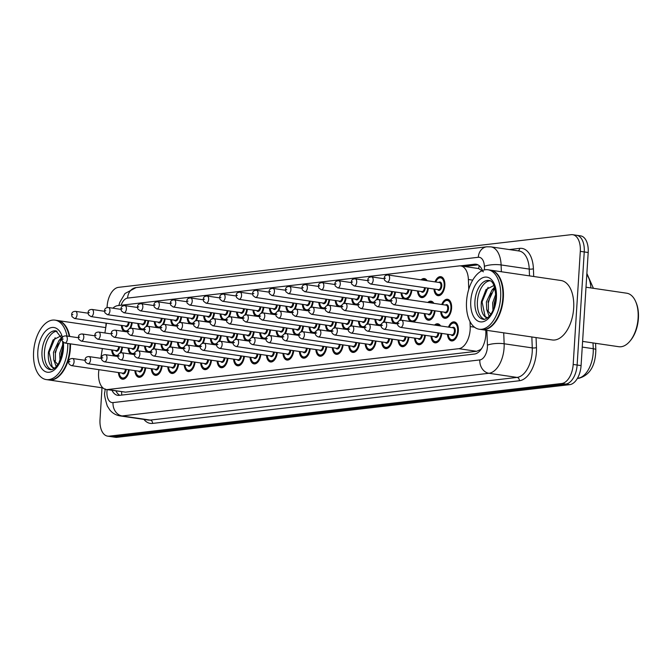 <?xml version="1.0" encoding="UTF-8"?>
<svg xmlns="http://www.w3.org/2000/svg" width="672" height="672" viewBox="0 0 672 672"><rect width="100%" height="100%" fill="white"/><g stroke="black" fill="none" stroke-linecap="round" stroke-linejoin="round"><path stroke-width="1.01" d="M421.067 279.838A9.618 5.359 98.4 0 1 424.351 278.578A9.618 5.359 98.4 0 1 427.132 280.728M435.011 281.887A9.618 5.359 98.4 0 1 440.798 276.662A9.618 5.359 98.4 0 1 444.856 285.541A9.618 5.359 98.4 0 1 438.001 295.688A9.618 5.359 98.4 0 1 433.961 289.019M427.812 302.45A9.618 5.359 98.4 0 1 431.088 301.19A9.618 5.359 98.4 0 1 433.868 303.341M441.748 304.5A9.618 5.359 98.4 0 1 447.544 299.275A9.618 5.359 98.4 0 1 451.601 308.154A9.618 5.359 98.4 0 1 444.746 318.31A9.618 5.359 98.4 0 1 440.698 311.64M434.549 325.063A9.618 5.359 98.4 0 1 437.833 323.812A9.618 5.359 98.4 0 1 440.614 325.962M448.493 327.113A9.618 5.359 98.4 0 1 454.289 321.896A9.618 5.359 98.4 0 1 458.338 330.775A9.618 5.359 98.4 0 1 451.492 340.922A9.618 5.359 98.4 0 1 447.443 334.253M98.952 369.667L98.935 369.743A18.026 10.055 -81.6 0 0 98.591 372.859A18.026 10.055 -81.6 0 0 106.193 389.508A18.026 10.055 -81.6 0 0 107.688 389.525L458.808 348.684A18.026 10.055 -81.6 0 0 470.198 326.55L470.005 321.552M481.748 348.39A18.026 10.055 98.4 0 1 480.32 349.675L480.497 349.658A6.006 3.352 -81.6 0 0 480.967 349.541M483.42 271.824L478.699 268.573L460.74 265.927A18.026 10.055 -81.6 0 0 459.236 265.91L117.743 305.634A18.026 10.055 -81.6 0 0 112.904 308.188M106.193 389.508L125.488 392.146L476.608 351.296L480.32 349.675M106.478 323.198L104.891 332.959M102.371 348.55L100.792 358.319M468.762 289.262L468.384 279.493A18.026 10.055 -81.6 0 0 460.74 265.927M148.663 320.729A9.618 5.359 98.4 0 1 147.025 326.332M144.22 329.591A9.618 5.359 98.4 0 1 143.447 329.969M140.414 329.524A9.618 5.359 98.4 0 1 137.827 323.467M165.11 318.814A9.618 5.359 98.4 0 1 163.481 324.416M160.675 327.676A9.618 5.359 98.4 0 1 159.894 328.054M156.862 327.608A9.618 5.359 98.4 0 1 154.274 321.56M181.566 316.907A9.618 5.359 98.4 0 1 179.928 322.51M177.122 325.76A9.618 5.359 98.4 0 1 176.35 326.138M173.317 325.693A9.618 5.359 98.4 0 1 170.73 319.645M198.013 314.992A9.618 5.359 98.4 0 1 196.384 320.594M193.578 323.854A9.618 5.359 98.4 0 1 192.805 324.223M189.764 323.778A9.618 5.359 98.4 0 1 187.177 317.73M214.469 313.076A9.618 5.359 98.4 0 1 212.831 318.679M210.025 321.938A9.618 5.359 98.4 0 1 209.252 322.308M206.22 321.863A9.618 5.359 98.4 0 1 203.633 315.815M230.916 311.161A9.618 5.359 98.4 0 1 229.286 316.764M226.481 320.023A9.618 5.359 98.4 0 1 225.708 320.393M222.667 319.948A9.618 5.359 98.4 0 1 220.088 313.9M247.372 309.246A9.618 5.359 98.4 0 1 245.734 314.849M242.928 318.108A9.618 5.359 98.4 0 1 242.155 318.486M239.123 318.032A9.618 5.359 98.4 0 1 236.536 311.984M263.827 307.331A9.618 5.359 98.4 0 1 262.189 312.934M259.384 316.193A9.618 5.359 98.4 0 1 258.611 316.571M255.57 316.126A9.618 5.359 98.4 0 1 252.991 310.078M280.274 305.424A9.618 5.359 98.4 0 1 278.636 311.018M275.839 314.278A9.618 5.359 98.4 0 1 275.058 314.656M272.026 314.21A9.618 5.359 98.4 0 1 269.438 308.162M296.73 303.509A9.618 5.359 98.4 0 1 295.092 309.112M292.286 312.371A9.618 5.359 98.4 0 1 291.514 312.74M288.481 312.295A9.618 5.359 98.4 0 1 285.894 306.247M313.177 301.594A9.618 5.359 98.4 0 1 311.548 307.196M308.742 310.456A9.618 5.359 98.4 0 1 307.961 310.825M304.928 310.38A9.618 5.359 98.4 0 1 302.341 304.332M329.633 299.678A9.618 5.359 98.4 0 1 327.995 305.281M325.189 308.54A9.618 5.359 98.4 0 1 324.416 308.91M321.384 308.465A9.618 5.359 98.4 0 1 318.797 302.417M346.08 297.763A9.618 5.359 98.4 0 1 344.45 303.366M341.645 306.625A9.618 5.359 98.4 0 1 340.864 307.003M337.831 306.55A9.618 5.359 98.4 0 1 335.244 300.502M362.536 295.848A9.618 5.359 98.4 0 1 360.898 301.451M358.092 304.71A9.618 5.359 98.4 0 1 357.319 305.088M354.287 304.643A9.618 5.359 98.4 0 1 351.7 298.595M378.983 293.941A9.618 5.359 98.4 0 1 377.353 299.536M374.548 302.795A9.618 5.359 98.4 0 1 373.775 303.173M370.734 302.728A9.618 5.359 98.4 0 1 368.147 296.68M395.438 292.026A9.618 5.359 98.4 0 1 393.8 297.629M390.995 300.888A9.618 5.359 98.4 0 1 390.222 301.258M387.19 300.812A9.618 5.359 98.4 0 1 384.602 294.764M411.886 290.111A9.618 5.359 98.4 0 1 406.678 299.342M403.637 298.897A9.618 5.359 98.4 0 1 401.058 292.849M428.341 288.196A9.618 5.359 98.4 0 1 421.554 297.604A9.618 5.359 98.4 0 1 417.505 290.934M132.208 322.644A9.618 5.359 98.4 0 1 130.57 328.247M127.772 331.506A9.618 5.359 98.4 0 1 126.991 331.876M123.959 331.43A9.618 5.359 98.4 0 1 121.372 325.382M188.311 339.52A9.618 5.359 98.4 0 1 186.673 345.122M183.868 348.382A9.618 5.359 98.4 0 1 183.095 348.751M180.054 348.306A9.618 5.359 98.4 0 1 177.475 342.258M171.856 341.435A9.618 5.359 98.4 0 1 170.218 347.038M167.412 350.297A9.618 5.359 98.4 0 1 166.639 350.666M163.607 350.221A9.618 5.359 98.4 0 1 161.02 344.173M155.4 343.35A9.618 5.359 98.4 0 1 153.77 348.944M150.965 352.204A9.618 5.359 98.4 0 1 150.192 352.582M147.151 352.136A9.618 5.359 98.4 0 1 144.572 346.088M138.953 345.257A9.618 5.359 98.4 0 1 137.315 350.86M134.509 354.119A9.618 5.359 98.4 0 1 133.736 354.497M130.704 354.052A9.618 5.359 98.4 0 1 128.117 348.004M204.758 337.604A9.618 5.359 98.4 0 1 203.12 343.207M200.323 346.466A9.618 5.359 98.4 0 1 199.542 346.836M196.51 346.391A9.618 5.359 98.4 0 1 193.922 340.343M221.214 335.689A9.618 5.359 98.4 0 1 219.576 341.292M216.77 344.551A9.618 5.359 98.4 0 1 215.998 344.929M212.965 344.476A9.618 5.359 98.4 0 1 210.378 338.428M237.661 333.774A9.618 5.359 98.4 0 1 236.023 339.377M233.226 342.636A9.618 5.359 98.4 0 1 232.445 343.014M229.412 342.569A9.618 5.359 98.4 0 1 226.825 336.521M254.117 331.867A9.618 5.359 98.4 0 1 252.479 337.462M249.673 340.721A9.618 5.359 98.4 0 1 248.9 341.099M245.868 340.654A9.618 5.359 98.4 0 1 243.281 334.606M270.564 329.952A9.618 5.359 98.4 0 1 268.934 335.555M266.129 338.814A9.618 5.359 98.4 0 1 265.348 339.184M262.315 338.738A9.618 5.359 98.4 0 1 259.728 332.69M287.02 328.037A9.618 5.359 98.4 0 1 285.382 333.64M282.576 336.899A9.618 5.359 98.4 0 1 281.803 337.268M278.771 336.823A9.618 5.359 98.4 0 1 276.184 330.775M303.467 326.122A9.618 5.359 98.4 0 1 301.837 331.724M299.032 334.984A9.618 5.359 98.4 0 1 298.259 335.353M295.218 334.908A9.618 5.359 98.4 0 1 292.631 328.86M319.922 324.206A9.618 5.359 98.4 0 1 318.284 329.809M315.479 333.068A9.618 5.359 98.4 0 1 314.706 333.438M311.674 332.993A9.618 5.359 98.4 0 1 309.086 326.945M336.37 322.291A9.618 5.359 98.4 0 1 334.74 327.894M331.934 331.153A9.618 5.359 98.4 0 1 331.162 331.531M328.121 331.086A9.618 5.359 98.4 0 1 325.542 325.03M352.825 320.376A9.618 5.359 98.4 0 1 351.187 325.979M348.382 329.238A9.618 5.359 98.4 0 1 347.609 329.616M344.576 329.171A9.618 5.359 98.4 0 1 341.989 323.123M369.281 318.469A9.618 5.359 98.4 0 1 367.643 324.072M364.837 327.323A9.618 5.359 98.4 0 1 364.064 327.701M361.024 327.256A9.618 5.359 98.4 0 1 358.445 321.208M385.728 316.554A9.618 5.359 98.4 0 1 384.09 322.157M381.293 325.416A9.618 5.359 98.4 0 1 380.512 325.786M377.479 325.34A9.618 5.359 98.4 0 1 374.892 319.292M402.184 314.639A9.618 5.359 98.4 0 1 400.546 320.242M397.74 323.501A9.618 5.359 98.4 0 1 396.967 323.87M393.935 323.425A9.618 5.359 98.4 0 1 391.348 317.377M418.631 312.724A9.618 5.359 98.4 0 1 413.414 321.955M410.382 321.51A9.618 5.359 98.4 0 1 407.795 315.462M435.086 310.808A9.618 5.359 98.4 0 1 428.291 320.216A9.618 5.359 98.4 0 1 424.25 313.547M122.497 347.172A9.618 5.359 98.4 0 1 120.868 352.775M118.062 356.034A9.618 5.359 98.4 0 1 117.289 356.412M114.248 355.958A9.618 5.359 98.4 0 1 111.661 349.91M195.048 362.132A9.618 5.359 98.4 0 1 188.261 371.54A9.618 5.359 98.4 0 1 184.212 364.871M178.601 364.048A9.618 5.359 98.4 0 1 171.805 373.456A9.618 5.359 98.4 0 1 167.765 366.786M162.145 365.963A9.618 5.359 98.4 0 1 155.358 375.371A9.618 5.359 98.4 0 1 151.309 368.701M145.698 367.878A9.618 5.359 98.4 0 1 138.902 377.286A9.618 5.359 98.4 0 1 134.862 370.616M211.504 360.217A9.618 5.359 98.4 0 1 204.708 369.625A9.618 5.359 98.4 0 1 200.668 362.956M227.951 358.302A9.618 5.359 98.4 0 1 221.164 367.718A9.618 5.359 98.4 0 1 217.115 361.049M244.406 356.395A9.618 5.359 98.4 0 1 237.611 365.803A9.618 5.359 98.4 0 1 233.57 359.134M260.854 354.48A9.618 5.359 98.4 0 1 254.066 363.888A9.618 5.359 98.4 0 1 250.026 357.218M277.309 352.565A9.618 5.359 98.4 0 1 270.522 361.973A9.618 5.359 98.4 0 1 266.473 355.303M293.765 350.65A9.618 5.359 98.4 0 1 286.969 360.058A9.618 5.359 98.4 0 1 282.929 353.388M310.212 348.734A9.618 5.359 98.4 0 1 303.425 358.142A9.618 5.359 98.4 0 1 299.376 351.473M326.668 346.819A9.618 5.359 98.4 0 1 319.872 356.227A9.618 5.359 98.4 0 1 315.832 349.566M343.115 344.912A9.618 5.359 98.4 0 1 336.328 354.32A9.618 5.359 98.4 0 1 332.279 347.651M359.57 342.997A9.618 5.359 98.4 0 1 352.775 352.405A9.618 5.359 98.4 0 1 348.734 345.736M376.018 341.082A9.618 5.359 98.4 0 1 369.23 350.49A9.618 5.359 98.4 0 1 365.182 343.82M392.473 339.167A9.618 5.359 98.4 0 1 385.678 348.575A9.618 5.359 98.4 0 1 381.637 341.905M408.92 337.252A9.618 5.359 98.4 0 1 402.133 346.66A9.618 5.359 98.4 0 1 398.084 339.99M425.376 335.336A9.618 5.359 98.4 0 1 418.58 344.744A9.618 5.359 98.4 0 1 414.54 338.083M441.823 333.43A9.618 5.359 98.4 0 1 435.036 342.838A9.618 5.359 98.4 0 1 430.996 336.168M129.242 369.785A9.618 5.359 98.4 0 1 122.455 379.201A9.618 5.359 98.4 0 1 118.406 372.532M107.05 307.625L107.125 306.39A18.026 10.055 98.4 0 1 118.482 287.347L571.192 234.679A18.026 10.055 98.4 0 1 572.695 234.704A18.026 10.055 98.4 0 1 580.297 251.345L573.182 364.442L577.13 365.03A18.026 10.055 98.4 0 1 565.782 384.073L113.064 436.741A18.026 10.055 98.4 0 1 111.56 436.716A18.026 10.055 98.4 0 0 113.064 436.741L565.782 384.073A18.026 10.055 98.4 0 0 577.13 365.03L584.245 251.933L577.13 365.03L581.078 365.61A18.026 10.055 98.4 0 1 569.73 384.653L117.012 437.321A18.026 10.055 98.4 0 1 115.508 437.296L107.612 436.136A18.026 10.055 98.4 0 1 100.01 419.488L102.01 387.786M575.14 235.259A18.026 10.055 98.4 0 1 576.643 235.284A18.026 10.055 98.4 0 1 584.245 251.933A18.026 10.055 98.4 0 0 576.643 235.284L580.591 235.864A18.026 10.055 98.4 0 1 588.193 252.512L581.078 365.61M112.014 390.365A18.026 10.055 -81.6 0 0 117.734 395.346A18.026 10.055 -81.6 0 0 119.238 395.371L474.449 354.043A18.026 10.055 -81.6 0 0 485.839 331.918L485.772 330.187M119.801 395.304A18.026 10.055 98.4 0 1 115.962 390.944M105.815 327.298L106.075 323.131M573.182 364.442A18.026 10.055 98.4 0 1 561.834 383.494L109.116 436.162A18.026 10.055 98.4 0 1 107.612 436.136M482.404 270.564A18.026 10.055 -81.6 0 0 476.112 264.23A18.026 10.055 -81.6 0 0 474.608 264.214L460.286 265.877M464.302 266.448L477.994 264.86M70.493 343.862A30.047 16.758 98.4 0 1 70.4 348.281A30.047 16.758 98.4 0 1 48.989 379.991A30.047 16.758 98.4 0 1 48.745 379.949M70.073 343.795A29.744 16.59 98.4 0 1 69.989 348.264A29.744 16.59 98.4 0 1 60.942 373.64A29.744 16.59 98.4 0 1 60.858 373.741M69.997 343.787A30.047 16.758 98.4 0 1 69.913 348.205A30.047 16.758 98.4 0 1 60.774 373.842A30.047 16.758 98.4 0 1 48.493 379.915L46.276 379.588A30.047 16.758 98.4 0 1 33.6 351.842A30.047 16.758 98.4 0 1 55.02 320.132A30.047 16.758 98.4 0 1 66.998 336.059M67.78 343.459A30.047 16.758 98.4 0 1 67.687 347.878A30.047 16.758 98.4 0 1 46.276 379.588M51.391 369.617A19.597 10.928 98.4 0 1 44.461 351.884A19.597 10.928 98.4 0 1 57.053 331.153M55.003 352.531L60.64 340.586L61.942 339.562M56.263 366.652L53.785 359.957L53.441 352.304L59.069 340.351L62.017 338.52M61.102 357.932L61.27 353.455L62.992 347.256M60.01 360.73L59.707 353.22L62.941 344.182M61.051 335.815L53.054 339.965L48.443 352.036C47.729 360.217 49.35 365.543 53.298 368.004L54.541 368.34M57.876 364.602L53.785 359.957M55.02 320.132L57.238 320.46A30.047 16.758 98.4 0 1 67.242 329.809A30.047 16.758 98.4 0 1 69.224 336.386M67.292 329.935A29.744 16.59 98.4 0 1 67.351 330.053A29.744 16.59 98.4 0 1 69.275 336.395M57.481 320.502A30.047 16.758 98.4 0 1 57.733 320.536A30.047 16.758 98.4 0 1 69.712 336.454M54.474 368.273L52.164 366.744L49.14 352.288L55.146 337.714M55.465 360.587L55.406 353.212L58.212 343.526M61.236 338.848L61.9 338.108M61.48 356.765L62.95 348.247M59.438 340.032L61.681 337.428M586.009 287.221L626.69 293.202A27.04 15.086 98.4 0 1 635.695 301.619L636.107 302.585A25.838 14.414 98.4 0 1 638.4 318.402A25.838 14.414 98.4 0 1 630.538 340.452L629.866 341.25A27.04 15.086 98.4 0 1 618.82 346.718L582.599 341.393M635.695 301.619A27.04 15.086 98.4 0 1 638.098 318.175A27.04 15.086 98.4 0 1 629.866 341.25M490.426 270.136A30.047 16.758 98.4 0 1 490.669 270.169A30.047 16.758 98.4 0 1 503.345 297.914A30.047 16.758 98.4 0 1 481.933 329.624A30.047 16.758 98.4 0 1 481.681 329.582M490.669 270.169L560.994 280.51A30.047 16.758 98.4 0 1 573.67 308.255A30.047 16.758 98.4 0 1 552.258 339.965L481.933 329.624M500.237 279.569A29.744 16.59 98.4 0 1 500.287 279.686A29.744 16.59 98.4 0 1 502.925 297.898A29.744 16.59 98.4 0 1 493.878 323.282A29.744 16.59 98.4 0 1 493.794 323.375M487.956 269.766L490.182 270.094A30.047 16.758 98.4 0 1 500.186 279.443A30.047 16.758 98.4 0 1 502.849 297.839A30.047 16.758 98.4 0 1 493.71 323.476A30.047 16.758 98.4 0 1 481.438 329.549L479.212 329.23A30.047 16.758 98.4 0 1 466.544 301.484A30.047 16.758 98.4 0 1 487.956 269.766A30.047 16.758 98.4 0 1 500.632 297.511A30.047 16.758 98.4 0 1 479.212 329.23M484.336 319.259A19.597 10.928 98.4 0 1 477.406 301.518A19.597 10.928 98.4 0 1 489.989 280.787M487.948 302.165L493.576 290.22L495.18 289.019M489.208 316.285L486.721 309.59L486.377 301.938L492.013 289.993L494.962 288.154M494.046 307.566L494.214 303.089L495.936 296.89M492.954 310.372L492.643 302.862L495.877 293.815M493.987 285.449L485.99 289.598L481.387 301.669C480.673 309.851 482.286 315.176 486.242 317.646L487.486 317.982M490.812 314.236L486.721 309.59M487.418 317.906L485.1 316.378L482.076 301.921L488.09 287.356M488.41 310.22L488.342 302.845L491.156 293.16M494.18 288.481L494.836 287.742M494.416 306.398L495.894 297.881M492.374 289.666L494.626 287.07M121.657 391.784A18.026 14.801 83.4 0 0 121.758 395.077M479.212 265.692A18.026 14.801 83.4 0 0 478.699 268.573M480.497 349.658A18.026 14.801 83.4 0 0 480.472 350.196M125.488 392.146L107.688 389.525M472.702 280.123L468.384 279.493M474.524 327.188L470.198 326.55M476.608 351.296L458.808 348.684M590.898 287.944A24.041 13.406 -81.6 0 0 586.799 274.621M595.577 343.3L595.829 349.894A6.006 1.579 177.8 0 0 593.25 348.701L593.023 342.922M595.829 349.894C595.526 365.56 589.957 375.001 579.13 378.218A6.006 4.931 -96.6 0 1 578.063 378.202A24.041 13.406 -81.6 0 0 593.25 348.701L582.246 347.08M577.466 378.269L578.063 378.202L577.55 378.126M569.73 384.653L561.834 383.494M117.012 437.321L109.116 436.162M588.193 252.512L580.297 251.345M107.15 389.651A12.02 6.703 -81.6 0 0 106.957 391.482A12.02 6.703 -81.6 0 0 113.022 402.595L479.833 359.923A12.02 6.703 -81.6 0 0 487.402 347.222A12.02 6.703 -81.6 0 0 487.427 345.164L486.856 330.347M503.723 332.833L504.143 343.77A24.041 13.406 98.4 0 1 504.084 347.878A24.041 13.406 98.4 0 1 488.956 373.279L122.144 415.951A24.041 13.406 98.4 0 1 120.145 415.918L148.277 420.059A24.041 13.406 -81.6 0 0 150.276 420.084L517.087 377.412A24.041 13.406 -81.6 0 0 532.216 352.019A24.041 13.406 -81.6 0 0 532.266 347.903L531.846 336.966M536.063 337.588L536.449 347.558A27.04 15.086 98.4 0 1 519.364 380.755L152.552 423.419A3.007 2.47 83.4 0 0 150.276 420.084L122.144 415.951A12.02 9.87 -96.6 0 1 113.022 402.595M536.449 347.558A3.007 0.79 -2.2 0 1 532.266 347.903L504.143 343.77A12.02 3.167 177.8 0 0 487.427 345.164M152.552 423.419A27.04 15.086 98.4 0 1 143.909 419.412M509.309 249.564L519.7 248.354A27.04 15.086 98.4 0 1 533.408 268.733L533.711 276.494M479.833 359.923A12.02 9.87 -96.6 0 0 488.956 373.279L517.087 377.412A3.007 2.47 83.4 0 1 519.364 380.755M484.529 269.884L484.386 266.339A12.02 3.167 177.8 0 1 501.102 264.944L529.234 269.077A24.041 13.406 -81.6 0 0 519.044 250.992L490.913 246.859A24.041 13.406 98.4 0 1 501.102 264.944L501.362 271.74M529.494 275.873L529.234 269.077A3.007 0.79 -2.2 0 0 533.408 268.733M484.386 266.339A12.02 6.703 -81.6 0 0 478.296 257.284L127.596 298.082A12.02 6.703 -81.6 0 0 121.128 305.239M518.078 250.849A3.007 2.47 83.4 0 0 519.7 248.354M478.296 257.284A12.02 9.87 -96.6 0 1 486.772 246.8L136.08 287.591L124.984 293.521L119.784 302.35L118.826 305.508M127.596 298.082A12.02 9.87 -96.6 0 1 136.08 287.591M477.548 264.642L474.608 264.214M126.244 369.348A4.208 2.344 98.4 0 1 126.235 369.407A4.208 2.344 98.4 0 1 124.631 373.338A4.208 2.344 98.4 0 1 122.128 373.078M71.509 365.635C69.233 364.619 68.292 363.376 68.695 361.914C68.628 359.713 69.913 358.571 72.559 358.495A3.604 2.008 98.4 0 1 74.08 361.83A3.604 2.008 98.4 0 1 71.509 365.635L122.833 373.178A3.604 2.008 -81.6 0 0 125.404 369.373A3.604 2.008 -81.6 0 0 125.412 369.222M69.905 361.662L69.224 361.738L69.905 361.662M126.546 377.042A9.013 5.032 98.4 0 1 123.035 378.672L124.387 378.874M119.129 372.632A8.417 4.696 -81.6 0 0 123.875 377.899A8.417 4.696 -81.6 0 0 128.579 369.692M118.096 355.757A9.013 5.032 98.4 0 1 116.29 356.059L114.786 355.438L113.232 353.531L112.266 350.003M112.392 350.02A8.417 4.696 -81.6 0 0 118.541 354.48M119.65 353.27A8.417 4.696 -81.6 0 0 121.834 347.08M119.498 346.735A4.208 2.344 98.4 0 1 119.498 346.794A4.208 2.344 98.4 0 1 117.886 350.717A4.208 2.344 98.4 0 1 115.391 350.465M78.397 337.73L65.814 335.882A3.604 2.008 98.4 0 1 67.334 339.209A3.604 2.008 98.4 0 1 64.764 343.014L116.088 350.566A3.604 2.008 -81.6 0 0 118.658 346.76A3.604 2.008 -81.6 0 0 118.667 346.609M62.479 339.125L63.168 339.049L62.479 339.125M127.806 331.229A9.013 5.032 98.4 0 1 126 331.531L124.488 330.91L122.942 329.003L121.976 325.475M122.094 325.492A8.417 4.696 -81.6 0 0 128.251 329.952M129.36 328.742A8.417 4.696 -81.6 0 0 131.544 322.543M129.209 322.207A4.208 2.344 98.4 0 1 129.2 322.266A4.208 2.344 98.4 0 1 127.596 326.189A4.208 2.344 98.4 0 1 125.093 325.928M88.108 313.202L75.524 311.354A3.604 2.008 98.4 0 1 77.045 314.681A3.604 2.008 98.4 0 1 74.474 318.486L125.798 326.038A3.604 2.008 -81.6 0 0 128.369 322.232A3.604 2.008 -81.6 0 0 128.377 322.081M72.19 314.597L72.87 314.521L72.19 314.597M142.691 367.433A4.208 2.344 98.4 0 1 142.691 367.492A4.208 2.344 98.4 0 1 141.086 371.423A4.208 2.344 98.4 0 1 138.583 371.162M87.965 363.72C85.68 362.704 84.739 361.46 85.142 359.999C85.075 357.798 86.369 356.664 89.006 356.58A3.604 2.008 98.4 0 1 90.527 359.915A3.604 2.008 98.4 0 1 87.965 363.72L139.289 371.263A3.604 2.008 -81.6 0 0 141.851 367.458A3.604 2.008 -81.6 0 0 141.859 367.315M86.36 359.747L85.68 359.831L86.36 359.747M143.002 375.136A9.013 5.032 98.4 0 1 139.482 376.765L140.834 376.958M135.584 370.717A8.417 4.696 -81.6 0 0 140.322 375.984A8.417 4.696 -81.6 0 0 145.026 367.777M159.146 365.518A4.208 2.344 98.4 0 1 159.138 365.576A4.208 2.344 98.4 0 1 157.534 369.508A4.208 2.344 98.4 0 1 155.03 369.247M104.412 361.805C102.136 360.788 101.195 359.545 101.598 358.092C101.531 355.883 102.816 354.749 105.462 354.673A3.604 2.008 98.4 0 1 106.982 358A3.604 2.008 98.4 0 1 104.412 361.805L155.736 369.348A3.604 2.008 -81.6 0 0 158.306 365.543A3.604 2.008 -81.6 0 0 158.315 365.4M102.808 357.832L102.127 357.916L102.808 357.832M159.457 373.22A9.013 5.032 98.4 0 1 155.938 374.85L157.29 375.043M152.032 368.81A8.417 4.696 -81.6 0 0 156.778 374.077A8.417 4.696 -81.6 0 0 161.482 365.862M175.594 363.602A4.208 2.344 98.4 0 1 175.594 363.661A4.208 2.344 98.4 0 1 173.989 367.592A4.208 2.344 98.4 0 1 171.486 367.332M120.868 359.89C118.583 358.873 117.65 357.638 118.045 356.177C117.986 353.976 119.272 352.834 121.909 352.758A3.604 2.008 98.4 0 1 123.438 356.084A3.604 2.008 98.4 0 1 120.868 359.89L172.192 367.441A3.604 2.008 -81.6 0 0 174.762 363.636A3.604 2.008 -81.6 0 0 174.762 363.485M119.263 355.925L118.583 356L119.263 355.925M175.904 371.305A9.013 5.032 98.4 0 1 172.385 372.935L173.746 373.136M168.487 366.895A8.417 4.696 -81.6 0 0 173.225 372.162A8.417 4.696 -81.6 0 0 177.929 363.947M192.049 361.696A4.208 2.344 98.4 0 1 192.041 361.754A4.208 2.344 98.4 0 1 190.436 365.677A4.208 2.344 98.4 0 1 187.942 365.417M137.315 357.974C135.038 356.958 134.098 355.723 134.501 354.262C134.434 352.061 135.719 350.918 138.365 350.843A3.604 2.008 98.4 0 1 139.885 354.169A3.604 2.008 98.4 0 1 137.315 357.974L188.639 365.526A3.604 2.008 -81.6 0 0 191.209 361.721A3.604 2.008 -81.6 0 0 191.218 361.57M135.71 354.01L135.03 354.085L135.71 354.01M192.36 369.39A9.013 5.032 98.4 0 1 188.84 371.02L190.193 371.221M184.943 364.98A8.417 4.696 -81.6 0 0 189.68 370.247A8.417 4.696 -81.6 0 0 194.384 362.032M134.551 353.85A9.013 5.032 98.4 0 1 132.745 354.144L131.233 353.522L129.679 351.616L128.722 348.088M128.839 348.104A8.417 4.696 -81.6 0 0 134.996 352.565M136.105 351.355A8.417 4.696 -81.6 0 0 138.289 345.164M135.954 344.82A4.208 2.344 98.4 0 1 135.946 344.879A4.208 2.344 98.4 0 1 134.341 348.81A4.208 2.344 98.4 0 1 131.838 348.55M94.844 335.815L82.27 333.967A3.604 2.008 98.4 0 1 83.79 337.302A3.604 2.008 98.4 0 1 81.22 341.107L132.544 348.65A3.604 2.008 -81.6 0 0 135.114 344.845A3.604 2.008 -81.6 0 0 135.122 344.694M78.935 337.21L79.615 337.134L78.935 337.21M150.998 351.935A9.013 5.032 98.4 0 1 149.192 352.229L147.689 351.607L146.135 349.7L145.169 346.172M145.295 346.189A8.417 4.696 -81.6 0 0 151.444 350.65M152.552 349.44A8.417 4.696 -81.6 0 0 154.736 343.249M152.401 342.905A4.208 2.344 98.4 0 1 152.401 342.964A4.208 2.344 98.4 0 1 150.788 346.895A4.208 2.344 98.4 0 1 148.294 346.634M111.3 333.908L98.717 332.052A3.604 2.008 98.4 0 1 100.237 335.387A3.604 2.008 98.4 0 1 97.667 339.192L148.991 346.735A3.604 2.008 -81.6 0 0 151.561 342.93A3.604 2.008 -81.6 0 0 151.57 342.779M95.382 335.303L96.071 335.219L95.382 335.303M167.454 350.02A9.013 5.032 98.4 0 1 165.648 350.322L164.136 349.692L162.582 347.785L161.624 344.257M161.742 344.282A8.417 4.696 -81.6 0 0 167.899 348.743M169.008 347.525A8.417 4.696 -81.6 0 0 171.192 341.334M168.857 340.99A4.208 2.344 98.4 0 1 168.848 341.048A4.208 2.344 98.4 0 1 167.244 344.98A4.208 2.344 98.4 0 1 164.741 344.719M127.747 331.993L115.172 330.145A3.604 2.008 98.4 0 1 116.693 333.472A3.604 2.008 98.4 0 1 114.122 337.277L165.446 344.82A3.604 2.008 -81.6 0 0 168.017 341.015A3.604 2.008 -81.6 0 0 168.025 340.872M111.838 333.388L112.518 333.304L111.838 333.388M144.253 329.322A9.013 5.032 98.4 0 1 142.447 329.616L140.944 328.994L139.39 327.088L138.432 323.56M138.55 323.576A8.417 4.696 -81.6 0 0 144.707 328.037M145.816 326.827A8.417 4.696 -81.6 0 0 148 320.636M145.656 320.292A4.208 2.344 98.4 0 1 145.656 320.351A4.208 2.344 98.4 0 1 144.052 324.274A4.208 2.344 98.4 0 1 141.548 324.022M104.555 311.287L91.98 309.439A3.604 2.008 98.4 0 1 93.5 312.766A3.604 2.008 98.4 0 1 90.93 316.571L142.254 324.122A3.604 2.008 -81.6 0 0 144.824 320.317A3.604 2.008 -81.6 0 0 144.824 320.166M88.645 312.682L89.326 312.606L88.645 312.682M160.709 327.407A9.013 5.032 98.4 0 1 158.903 327.701L157.399 327.079L155.845 325.172L154.879 321.644M155.005 321.661A8.417 4.696 -81.6 0 0 161.154 326.122M162.263 324.912A8.417 4.696 -81.6 0 0 164.447 318.721M162.112 318.377A4.208 2.344 98.4 0 1 162.103 318.436A4.208 2.344 98.4 0 1 160.499 322.367A4.208 2.344 98.4 0 1 158.004 322.106M121.01 309.372L108.427 307.524A3.604 2.008 98.4 0 1 109.948 310.859A3.604 2.008 98.4 0 1 107.377 314.664L158.701 322.207A3.604 2.008 -81.6 0 0 161.272 318.402A3.604 2.008 -81.6 0 0 161.28 318.251M105.092 310.766L105.773 310.691L105.092 310.766M177.164 325.492A9.013 5.032 98.4 0 1 175.358 325.794L173.846 325.164L172.292 323.257L171.335 319.729M171.452 319.746A8.417 4.696 -81.6 0 0 177.61 324.206M178.718 322.997A8.417 4.696 -81.6 0 0 180.902 316.806M178.559 316.462A4.208 2.344 98.4 0 1 178.559 316.52A4.208 2.344 98.4 0 1 176.954 320.452A4.208 2.344 98.4 0 1 174.451 320.191M137.458 307.465L124.883 305.609A3.604 2.008 98.4 0 1 126.403 308.944A3.604 2.008 98.4 0 1 123.833 312.749L175.157 320.292A3.604 2.008 -81.6 0 0 177.727 316.487A3.604 2.008 -81.6 0 0 177.736 316.344M121.548 308.86L122.228 308.776L121.548 308.86M193.612 323.576A9.013 5.032 98.4 0 1 191.806 323.879L190.302 323.249L188.748 321.342L187.782 317.814M187.908 317.839A8.417 4.696 -81.6 0 0 194.057 322.3M195.166 321.09A8.417 4.696 -81.6 0 0 197.35 314.891M195.014 314.546A4.208 2.344 98.4 0 1 195.014 314.605A4.208 2.344 98.4 0 1 193.402 318.536A4.208 2.344 98.4 0 1 190.907 318.276M153.913 305.55L141.33 303.702A3.604 2.008 98.4 0 1 142.85 307.028A3.604 2.008 98.4 0 1 140.28 310.834L191.604 318.377A3.604 2.008 -81.6 0 0 194.174 314.572A3.604 2.008 -81.6 0 0 194.183 314.429M137.995 306.944L138.684 306.86L137.995 306.944M62.698 341.813L62.63 351.456L58.884 362.972L55.843 367.088C53.458 369.188 51.601 370.028 50.266 369.608A19.597 10.928 98.4 0 1 42 351.515A19.597 10.928 98.4 0 1 55.961 330.842L62.051 338.638M63.378 342.46A22.596 12.608 98.4 0 1 63.462 348.373A22.596 12.608 98.4 0 1 49.241 372.246A22.596 12.608 98.4 0 1 37.825 351.355A22.596 12.608 98.4 0 1 48.737 328.6A22.596 12.608 98.4 0 1 62.488 337.52M483.202 319.25A19.597 10.928 98.4 0 1 474.936 301.157A19.597 10.928 98.4 0 1 488.905 280.476C492.962 280.56 495.289 286.457 495.877 298.183L495.575 301.098C494.39 308.112 492.131 313.32 488.779 316.722C485.738 319.066 483.882 319.906 483.202 319.25M496.406 298.007A22.596 12.608 98.4 0 1 482.177 321.88A22.596 12.608 98.4 0 1 470.77 300.989A22.596 12.608 98.4 0 1 484.999 277.116A22.596 12.608 98.4 0 1 496.406 298.007M183.901 348.104A9.013 5.032 98.4 0 1 182.095 348.407L180.592 347.777L179.038 345.87L178.072 342.35M178.198 342.367A8.417 4.696 -81.6 0 0 184.346 346.828M185.455 345.618A8.417 4.696 -81.6 0 0 187.639 339.419M185.304 339.074A4.208 2.344 98.4 0 1 185.304 339.133A4.208 2.344 98.4 0 1 183.7 343.064A4.208 2.344 98.4 0 1 181.196 342.804M144.203 330.078L131.62 328.23A3.604 2.008 98.4 0 1 133.14 331.556A3.604 2.008 98.4 0 1 130.57 335.362L181.894 342.905A3.604 2.008 -81.6 0 0 184.464 339.1A3.604 2.008 -81.6 0 0 184.472 338.957M128.293 331.472L128.974 331.388L128.293 331.472M208.496 359.78A4.208 2.344 98.4 0 1 208.496 359.839A4.208 2.344 98.4 0 1 206.892 363.762A4.208 2.344 98.4 0 1 204.389 363.51M153.77 356.059C151.486 355.043 150.553 353.808 150.956 352.346C150.889 350.146 152.174 349.003 154.82 348.928A3.604 2.008 98.4 0 1 156.341 352.254A3.604 2.008 98.4 0 1 153.77 356.059L205.094 363.611A3.604 2.008 -81.6 0 0 207.665 359.806A3.604 2.008 -81.6 0 0 207.673 359.654M152.166 352.094L151.486 352.17L152.166 352.094M208.807 367.475A9.013 5.032 98.4 0 1 205.296 369.104L206.648 369.306M201.39 363.065A8.417 4.696 -81.6 0 0 206.128 368.332A8.417 4.696 -81.6 0 0 210.84 360.125M224.952 357.865A4.208 2.344 98.4 0 1 224.952 357.924A4.208 2.344 98.4 0 1 223.339 361.855A4.208 2.344 98.4 0 1 220.844 361.595M170.218 354.152C167.941 353.136 167 351.893 167.404 350.431C167.336 348.23 168.63 347.088 171.268 347.012A3.604 2.008 98.4 0 1 172.788 350.347A3.604 2.008 98.4 0 1 170.218 354.152L221.542 361.696A3.604 2.008 -81.6 0 0 224.112 357.89A3.604 2.008 -81.6 0 0 224.12 357.739M168.622 350.179L167.933 350.255L168.622 350.179M225.263 365.56A9.013 5.032 98.4 0 1 221.743 367.189L223.096 367.391M217.846 361.15A8.417 4.696 -81.6 0 0 222.583 366.416A8.417 4.696 -81.6 0 0 227.287 358.21M241.408 355.95A4.208 2.344 98.4 0 1 241.399 356.009A4.208 2.344 98.4 0 1 239.795 359.94A4.208 2.344 98.4 0 1 237.292 359.68M186.673 352.237C184.388 351.221 183.456 349.978 183.859 348.516C183.792 346.315 185.077 345.181 187.723 345.097A3.604 2.008 98.4 0 1 189.244 348.432A3.604 2.008 98.4 0 1 186.673 352.237L237.997 359.78A3.604 2.008 -81.6 0 0 240.568 355.975A3.604 2.008 -81.6 0 0 240.576 355.832M185.069 348.264L184.388 348.348L185.069 348.264M241.71 363.653A9.013 5.032 98.4 0 1 238.199 365.282L239.551 365.476M234.293 359.234A8.417 4.696 -81.6 0 0 239.03 364.501A8.417 4.696 -81.6 0 0 243.743 356.294M257.855 354.035A4.208 2.344 98.4 0 1 257.855 354.094A4.208 2.344 98.4 0 1 256.25 358.025A4.208 2.344 98.4 0 1 253.747 357.764M203.12 350.322C200.844 349.306 199.903 348.062 200.306 346.609C200.239 344.4 201.533 343.266 204.17 343.19A3.604 2.008 98.4 0 1 205.691 346.517A3.604 2.008 98.4 0 1 203.12 350.322L254.444 357.865A3.604 2.008 -81.6 0 0 257.015 354.06A3.604 2.008 -81.6 0 0 257.023 353.917M201.524 346.349L200.836 346.433L201.524 346.349M258.166 361.738A9.013 5.032 98.4 0 1 254.646 363.367L255.998 363.56M250.748 357.328A8.417 4.696 -81.6 0 0 255.486 362.594A8.417 4.696 -81.6 0 0 260.19 354.379M200.357 346.189A9.013 5.032 98.4 0 1 198.551 346.492L197.039 345.87L195.493 343.963L194.527 340.435M194.645 340.452A8.417 4.696 -81.6 0 0 200.802 344.912M201.911 343.703A8.417 4.696 -81.6 0 0 204.095 337.504M201.76 337.159A4.208 2.344 98.4 0 1 201.751 337.226A4.208 2.344 98.4 0 1 200.147 341.149A4.208 2.344 98.4 0 1 197.644 340.889M160.658 328.163L148.075 326.315A3.604 2.008 98.4 0 1 149.596 329.641A3.604 2.008 98.4 0 1 147.025 333.446L198.349 340.998A3.604 2.008 -81.6 0 0 200.92 337.193A3.604 2.008 -81.6 0 0 200.928 337.042M144.74 329.557L145.421 329.482L144.74 329.557M216.804 344.274A9.013 5.032 98.4 0 1 214.998 344.576L213.494 343.955L211.94 342.048L210.983 338.52M211.1 338.537A8.417 4.696 -81.6 0 0 217.249 342.997M218.358 341.788A8.417 4.696 -81.6 0 0 220.542 335.597M218.207 335.252A4.208 2.344 98.4 0 1 218.207 335.311A4.208 2.344 98.4 0 1 216.602 339.234A4.208 2.344 98.4 0 1 214.099 338.982M177.106 326.248L164.522 324.4A3.604 2.008 98.4 0 1 166.043 327.726A3.604 2.008 98.4 0 1 163.481 331.531L214.805 339.083A3.604 2.008 -81.6 0 0 217.367 335.278A3.604 2.008 -81.6 0 0 217.375 335.126M161.196 327.642L161.876 327.566L161.196 327.642M233.26 342.367A9.013 5.032 98.4 0 1 231.454 342.661L229.95 342.04L228.396 340.133L227.43 336.605M227.548 336.622A8.417 4.696 -81.6 0 0 233.705 341.082M234.814 339.872A8.417 4.696 -81.6 0 0 236.998 333.682M234.662 333.337A4.208 2.344 98.4 0 1 234.654 333.396A4.208 2.344 98.4 0 1 233.05 337.319A4.208 2.344 98.4 0 1 230.546 337.067M193.561 324.332L180.978 322.484A3.604 2.008 98.4 0 1 182.498 325.819A3.604 2.008 98.4 0 1 179.928 329.624L231.252 337.168A3.604 2.008 -81.6 0 0 233.822 333.362A3.604 2.008 -81.6 0 0 233.831 333.211M177.643 325.727L178.324 325.651L177.643 325.727M249.707 340.452A9.013 5.032 98.4 0 1 247.901 340.746L246.397 340.124L244.843 338.218L243.886 334.69M244.003 334.706A8.417 4.696 -81.6 0 0 250.16 339.167M251.269 337.957A8.417 4.696 -81.6 0 0 253.453 331.766M251.11 331.422A4.208 2.344 98.4 0 1 251.11 331.481A4.208 2.344 98.4 0 1 249.505 335.412A4.208 2.344 98.4 0 1 247.002 335.152M210.008 322.426L197.434 320.569A3.604 2.008 98.4 0 1 198.954 323.904A3.604 2.008 98.4 0 1 196.384 327.709L247.708 335.252A3.604 2.008 -81.6 0 0 250.278 331.447A3.604 2.008 -81.6 0 0 250.278 331.296M194.099 323.82L194.779 323.736L194.099 323.82M210.067 321.661A9.013 5.032 98.4 0 1 208.261 321.964L206.749 321.334L205.195 319.427L204.238 315.907M204.355 315.924A8.417 4.696 -81.6 0 0 210.512 320.384M211.621 319.175A8.417 4.696 -81.6 0 0 213.805 312.976M211.47 312.631A4.208 2.344 98.4 0 1 211.462 312.69A4.208 2.344 98.4 0 1 209.857 316.621A4.208 2.344 98.4 0 1 207.354 316.361M170.36 303.635L157.786 301.787A3.604 2.008 98.4 0 1 159.306 305.113A3.604 2.008 98.4 0 1 156.736 308.918L208.06 316.47A3.604 2.008 -81.6 0 0 210.63 312.665A3.604 2.008 -81.6 0 0 210.638 312.514M154.451 305.029L155.131 304.954L154.451 305.029M226.514 319.746A9.013 5.032 98.4 0 1 224.708 320.048L223.205 319.427L221.651 317.52L220.685 313.992M220.811 314.009A8.417 4.696 -81.6 0 0 226.96 318.469M228.068 317.26A8.417 4.696 -81.6 0 0 230.252 311.06M227.917 310.724A4.208 2.344 98.4 0 1 227.917 310.783A4.208 2.344 98.4 0 1 226.313 314.706A4.208 2.344 98.4 0 1 223.81 314.446M186.816 301.72L174.233 299.872A3.604 2.008 98.4 0 1 175.753 303.198A3.604 2.008 98.4 0 1 173.183 307.003L224.507 314.555A3.604 2.008 -81.6 0 0 227.077 310.75A3.604 2.008 -81.6 0 0 227.086 310.598M170.898 303.114L171.587 303.038L170.898 303.114M242.97 317.839A9.013 5.032 98.4 0 1 241.164 318.133L239.652 317.512L238.098 315.605L237.14 312.077M237.258 312.094A8.417 4.696 -81.6 0 0 243.415 316.554M244.524 315.344A8.417 4.696 -81.6 0 0 246.708 309.154M244.373 308.809A4.208 2.344 98.4 0 1 244.364 308.868A4.208 2.344 98.4 0 1 242.76 312.791A4.208 2.344 98.4 0 1 240.257 312.539M203.263 299.804L190.688 297.956A3.604 2.008 98.4 0 1 192.209 301.283A3.604 2.008 98.4 0 1 189.638 305.088L240.962 312.64A3.604 2.008 -81.6 0 0 243.533 308.834A3.604 2.008 -81.6 0 0 243.541 308.683M187.354 301.199L188.034 301.123L187.354 301.199M274.31 352.12A4.208 2.344 98.4 0 1 274.302 352.178A4.208 2.344 98.4 0 1 272.698 356.11A4.208 2.344 98.4 0 1 270.194 355.849M219.576 348.407C217.3 347.39 216.359 346.156 216.762 344.694C216.695 342.493 217.98 341.351 220.626 341.275A3.604 2.008 98.4 0 1 222.146 344.602A3.604 2.008 98.4 0 1 219.576 348.407L270.9 355.958A3.604 2.008 -81.6 0 0 273.47 352.153A3.604 2.008 -81.6 0 0 273.479 352.002M217.972 344.442L217.291 344.518L217.972 344.442M274.613 359.822A9.013 5.032 98.4 0 1 271.102 361.452L272.454 361.654M267.196 355.412A8.417 4.696 -81.6 0 0 271.942 360.679A8.417 4.696 -81.6 0 0 276.646 352.464M290.758 350.213A4.208 2.344 98.4 0 1 290.758 350.272A4.208 2.344 98.4 0 1 289.153 354.194A4.208 2.344 98.4 0 1 286.65 353.934M236.023 346.492C233.747 345.475 232.806 344.24 233.209 342.779C233.142 340.578 234.436 339.436 237.073 339.36A3.604 2.008 98.4 0 1 238.594 342.686A3.604 2.008 98.4 0 1 236.023 346.492L287.347 354.043A3.604 2.008 -81.6 0 0 289.918 350.238A3.604 2.008 -81.6 0 0 289.926 350.087M234.427 342.527L233.747 342.602L234.427 342.527M291.068 357.907A9.013 5.032 98.4 0 1 287.549 359.537L288.901 359.738M283.651 353.497A8.417 4.696 -81.6 0 0 288.389 358.764A8.417 4.696 -81.6 0 0 293.093 350.549M307.213 348.298A4.208 2.344 98.4 0 1 307.205 348.356A4.208 2.344 98.4 0 1 305.6 352.279A4.208 2.344 98.4 0 1 303.097 352.027M252.479 344.576C250.202 343.56 249.262 342.325 249.665 340.864C249.598 338.663 250.883 337.52 253.529 337.445A3.604 2.008 98.4 0 1 255.049 340.771A3.604 2.008 98.4 0 1 252.479 344.576L303.803 352.128A3.604 2.008 -81.6 0 0 306.373 348.323A3.604 2.008 -81.6 0 0 306.382 348.172M250.874 340.612L250.194 340.687L250.874 340.612M307.516 355.992A9.013 5.032 98.4 0 1 304.004 357.622L305.357 357.823M300.098 351.582A8.417 4.696 -81.6 0 0 304.844 356.849A8.417 4.696 -81.6 0 0 309.548 348.642M323.66 346.382A4.208 2.344 98.4 0 1 323.66 346.441A4.208 2.344 98.4 0 1 322.056 350.372A4.208 2.344 98.4 0 1 319.553 350.112M268.934 342.67C266.65 341.645 265.709 340.41 266.112 338.948C266.045 336.748 267.338 335.605 269.976 335.53A3.604 2.008 98.4 0 1 271.496 338.864A3.604 2.008 98.4 0 1 268.934 342.67L320.258 350.213A3.604 2.008 -81.6 0 0 322.82 346.408A3.604 2.008 -81.6 0 0 322.829 346.256M267.33 338.696L266.65 338.772L267.33 338.696M323.971 354.077A9.013 5.032 98.4 0 1 320.452 355.706L321.804 355.908M316.554 349.667A8.417 4.696 -81.6 0 0 321.292 354.934A8.417 4.696 -81.6 0 0 325.996 346.727M340.116 344.467A4.208 2.344 98.4 0 1 340.108 344.526A4.208 2.344 98.4 0 1 338.503 348.457A4.208 2.344 98.4 0 1 336 348.197M285.382 340.754C283.105 339.738 282.164 338.495 282.568 337.033C282.5 334.832 283.786 333.698 286.432 333.614A3.604 2.008 98.4 0 1 287.952 336.949A3.604 2.008 98.4 0 1 285.382 340.754L336.706 348.298A3.604 2.008 -81.6 0 0 339.276 344.492A3.604 2.008 -81.6 0 0 339.284 344.341M283.777 336.781L283.097 336.865L283.777 336.781M340.427 352.162A9.013 5.032 98.4 0 1 336.907 353.791L338.26 353.993M333.001 347.752A8.417 4.696 -81.6 0 0 337.747 353.018A8.417 4.696 -81.6 0 0 342.451 344.812M356.563 342.552A4.208 2.344 98.4 0 1 356.563 342.611A4.208 2.344 98.4 0 1 354.959 346.542A4.208 2.344 98.4 0 1 352.456 346.282M301.837 338.839C299.552 337.823 298.62 336.58 299.015 335.118C298.956 332.917 300.241 331.783 302.887 331.708A3.604 2.008 98.4 0 1 304.408 335.034A3.604 2.008 98.4 0 1 301.837 338.839L353.161 346.382A3.604 2.008 -81.6 0 0 355.732 342.577A3.604 2.008 -81.6 0 0 355.732 342.434M300.233 334.866L299.552 334.95L300.233 334.866M356.874 350.255A9.013 5.032 98.4 0 1 353.354 351.884L354.715 352.078M349.457 345.845A8.417 4.696 -81.6 0 0 354.194 351.103A8.417 4.696 -81.6 0 0 358.907 342.896M266.162 338.537A9.013 5.032 98.4 0 1 264.356 338.839L262.853 338.209L261.299 336.302L260.333 332.774M260.459 332.791A8.417 4.696 -81.6 0 0 266.608 337.26M267.716 336.042A8.417 4.696 -81.6 0 0 269.9 329.851M267.565 329.507A4.208 2.344 98.4 0 1 267.557 329.566A4.208 2.344 98.4 0 1 265.952 333.497A4.208 2.344 98.4 0 1 263.458 333.236M226.464 320.51L213.881 318.654A3.604 2.008 98.4 0 1 215.401 321.989A3.604 2.008 98.4 0 1 212.831 325.794L264.155 333.337A3.604 2.008 -81.6 0 0 266.725 329.532A3.604 2.008 -81.6 0 0 266.734 329.389M210.546 321.905L211.226 321.821L210.546 321.905M282.618 336.622A9.013 5.032 98.4 0 1 280.812 336.924L279.3 336.294L277.746 334.387L276.788 330.868M276.906 330.884A8.417 4.696 -81.6 0 0 283.063 335.345M284.172 334.135A8.417 4.696 -81.6 0 0 286.356 327.936M284.012 327.592A4.208 2.344 98.4 0 1 284.012 327.65A4.208 2.344 98.4 0 1 282.408 331.582A4.208 2.344 98.4 0 1 279.905 331.321M242.911 318.595L230.336 316.747A3.604 2.008 98.4 0 1 231.857 320.074A3.604 2.008 98.4 0 1 229.286 323.879L280.61 331.422A3.604 2.008 -81.6 0 0 283.181 327.617A3.604 2.008 -81.6 0 0 283.189 327.474M227.002 319.99L227.682 319.906L227.002 319.99M299.065 334.706A9.013 5.032 98.4 0 1 297.259 335.009L295.756 334.379L294.202 332.48L293.236 328.952M293.362 328.969A8.417 4.696 -81.6 0 0 299.51 333.43M300.619 332.22A8.417 4.696 -81.6 0 0 302.803 326.021M300.468 325.676A4.208 2.344 98.4 0 1 300.468 325.744A4.208 2.344 98.4 0 1 298.855 329.666A4.208 2.344 98.4 0 1 296.36 329.406M259.367 316.68L246.784 314.832A3.604 2.008 98.4 0 1 248.304 318.158A3.604 2.008 98.4 0 1 245.734 321.964L297.058 329.515A3.604 2.008 -81.6 0 0 299.628 325.71A3.604 2.008 -81.6 0 0 299.636 325.559M243.449 318.074L244.138 317.999L243.449 318.074M315.521 332.791A9.013 5.032 98.4 0 1 313.715 333.094L312.203 332.472L310.649 330.565L309.691 327.037M309.809 327.054A8.417 4.696 -81.6 0 0 315.966 331.514M317.075 330.305A8.417 4.696 -81.6 0 0 319.259 324.106M316.924 323.77A4.208 2.344 98.4 0 1 316.915 323.828A4.208 2.344 98.4 0 1 315.311 327.751A4.208 2.344 98.4 0 1 312.808 327.491M275.814 314.765L263.239 312.917A3.604 2.008 98.4 0 1 264.76 316.243A3.604 2.008 98.4 0 1 262.189 320.048L313.513 327.6A3.604 2.008 -81.6 0 0 316.084 323.795A3.604 2.008 -81.6 0 0 316.092 323.644M259.904 316.159L260.585 316.084L259.904 316.159M331.968 330.884A9.013 5.032 98.4 0 1 330.162 331.178L328.658 330.557L327.104 328.65L326.138 325.122M326.264 325.139A8.417 4.696 -81.6 0 0 332.413 329.599M333.522 328.39A8.417 4.696 -81.6 0 0 335.706 322.199M333.371 321.854A4.208 2.344 98.4 0 1 333.371 321.913A4.208 2.344 98.4 0 1 331.766 325.836A4.208 2.344 98.4 0 1 329.263 325.584M292.27 312.85L279.686 311.002A3.604 2.008 98.4 0 1 281.207 314.328A3.604 2.008 98.4 0 1 278.636 318.142L329.96 325.685A3.604 2.008 -81.6 0 0 332.531 321.88A3.604 2.008 -81.6 0 0 332.539 321.728M276.352 314.244L277.04 314.168L276.352 314.244M348.424 328.969A9.013 5.032 98.4 0 1 346.618 329.263L345.106 328.642L343.56 326.735L342.594 323.207M342.712 323.224A8.417 4.696 -81.6 0 0 348.869 327.684M349.978 326.474A8.417 4.696 -81.6 0 0 352.162 320.284M349.826 319.939A4.208 2.344 98.4 0 1 349.818 319.998A4.208 2.344 98.4 0 1 348.214 323.929A4.208 2.344 98.4 0 1 345.71 323.669M308.717 310.934L296.142 309.086A3.604 2.008 98.4 0 1 297.662 312.421A3.604 2.008 98.4 0 1 295.092 316.226L346.416 323.77A3.604 2.008 -81.6 0 0 348.986 319.964A3.604 2.008 -81.6 0 0 348.995 319.813M292.807 312.329L293.488 312.253L292.807 312.329M259.417 315.924A9.013 5.032 98.4 0 1 257.611 316.218L256.108 315.596L254.554 313.69L253.588 310.162M253.714 310.178A8.417 4.696 -81.6 0 0 259.862 314.639M260.971 313.429A8.417 4.696 -81.6 0 0 263.155 307.238M260.82 306.894A4.208 2.344 98.4 0 1 260.82 306.953A4.208 2.344 98.4 0 1 259.216 310.884A4.208 2.344 98.4 0 1 256.712 310.624M219.719 297.889L207.136 296.041A3.604 2.008 98.4 0 1 208.656 299.376A3.604 2.008 98.4 0 1 206.086 303.181L257.41 310.724A3.604 2.008 -81.6 0 0 259.98 306.919A3.604 2.008 -81.6 0 0 259.988 306.768M203.809 299.284L204.49 299.208L203.809 299.284M275.873 314.009A9.013 5.032 98.4 0 1 274.067 314.311L272.555 313.681L271.009 311.774L270.043 308.246M270.161 308.263A8.417 4.696 -81.6 0 0 276.318 312.724M277.427 311.514A8.417 4.696 -81.6 0 0 279.611 305.323M277.276 304.979A4.208 2.344 98.4 0 1 277.267 305.038A4.208 2.344 98.4 0 1 275.663 308.969A4.208 2.344 98.4 0 1 273.16 308.708M236.174 295.982L223.591 294.126A3.604 2.008 98.4 0 1 225.112 297.461A3.604 2.008 98.4 0 1 222.541 301.266L273.865 308.809A3.604 2.008 -81.6 0 0 276.436 305.004A3.604 2.008 -81.6 0 0 276.444 304.853M220.256 297.377L220.937 297.293L220.256 297.377M292.32 312.094A9.013 5.032 98.4 0 1 290.514 312.396L289.01 311.766L287.456 309.859L286.499 306.331M286.616 306.356A8.417 4.696 -81.6 0 0 292.765 310.817M293.874 309.599A8.417 4.696 -81.6 0 0 296.058 303.408M293.723 303.064A4.208 2.344 98.4 0 1 293.723 303.122A4.208 2.344 98.4 0 1 292.118 307.054A4.208 2.344 98.4 0 1 289.615 306.793M252.622 294.067L240.038 292.219A3.604 2.008 98.4 0 1 241.559 295.546A3.604 2.008 98.4 0 1 238.997 299.351L290.321 306.894A3.604 2.008 -81.6 0 0 292.883 303.089A3.604 2.008 -81.6 0 0 292.891 302.946M236.712 295.462L237.392 295.378L236.712 295.462M308.776 310.178A9.013 5.032 98.4 0 1 306.97 310.481L305.466 309.851L303.912 307.944L302.946 304.424M303.064 304.441A8.417 4.696 -81.6 0 0 309.221 308.902M310.33 307.692A8.417 4.696 -81.6 0 0 312.514 301.493M310.178 301.148A4.208 2.344 98.4 0 1 310.17 301.207A4.208 2.344 98.4 0 1 308.566 305.138A4.208 2.344 98.4 0 1 306.071 304.878M269.077 292.152L256.494 290.304A3.604 2.008 98.4 0 1 258.014 293.63A3.604 2.008 98.4 0 1 255.444 297.436L306.768 304.987A3.604 2.008 -81.6 0 0 309.338 301.174A3.604 2.008 -81.6 0 0 309.347 301.031M253.159 293.546L253.84 293.462L253.159 293.546M325.223 308.263A9.013 5.032 98.4 0 1 323.417 308.566L321.913 307.944L320.359 306.037L319.402 302.509M319.519 302.526A8.417 4.696 -81.6 0 0 325.676 306.986M326.785 305.777A8.417 4.696 -81.6 0 0 328.969 299.578M326.626 299.242A4.208 2.344 98.4 0 1 326.626 299.3A4.208 2.344 98.4 0 1 325.021 303.223A4.208 2.344 98.4 0 1 322.518 302.963M285.524 290.237L272.95 288.389A3.604 2.008 98.4 0 1 274.47 291.715A3.604 2.008 98.4 0 1 271.9 295.52L323.224 303.072A3.604 2.008 -81.6 0 0 325.794 299.267A3.604 2.008 -81.6 0 0 325.794 299.116M269.615 291.631L270.295 291.556L269.615 291.631M341.678 306.348A9.013 5.032 98.4 0 1 339.872 306.65L338.369 306.029L336.815 304.122L335.849 300.594M335.975 300.611A8.417 4.696 -81.6 0 0 342.124 305.071M343.232 303.862A8.417 4.696 -81.6 0 0 345.416 297.671M343.081 297.326A4.208 2.344 98.4 0 1 343.073 297.385A4.208 2.344 98.4 0 1 341.468 301.308A4.208 2.344 98.4 0 1 338.974 301.056M301.98 288.322L289.397 286.474A3.604 2.008 98.4 0 1 290.917 289.8A3.604 2.008 98.4 0 1 288.347 293.605L339.671 301.157A3.604 2.008 -81.6 0 0 342.241 297.352A3.604 2.008 -81.6 0 0 342.25 297.2M286.062 289.716L286.742 289.64L286.062 289.716M373.019 340.637A4.208 2.344 98.4 0 1 373.01 340.696A4.208 2.344 98.4 0 1 371.406 344.627A4.208 2.344 98.4 0 1 368.911 344.366M318.284 336.924C316.008 335.908 315.067 334.664 315.47 333.211C315.403 331.01 316.688 329.868 319.334 329.792A3.604 2.008 98.4 0 1 320.855 333.119A3.604 2.008 98.4 0 1 318.284 336.924L369.608 344.467A3.604 2.008 -81.6 0 0 372.179 340.662A3.604 2.008 -81.6 0 0 372.187 340.519M316.68 332.951L316 333.035L316.68 332.951M373.33 348.34A9.013 5.032 98.4 0 1 369.81 349.969L371.162 350.162M365.912 343.93A8.417 4.696 -81.6 0 0 370.65 349.196A8.417 4.696 -81.6 0 0 375.354 340.981M389.466 338.722A4.208 2.344 98.4 0 1 389.466 338.789A4.208 2.344 98.4 0 1 387.862 342.712A4.208 2.344 98.4 0 1 385.358 342.451M334.74 335.009C332.455 333.992 331.523 332.758 331.926 331.296C331.859 329.095 333.144 327.953 335.79 327.877A3.604 2.008 98.4 0 1 337.31 331.204A3.604 2.008 98.4 0 1 334.74 335.009L386.064 342.56A3.604 2.008 -81.6 0 0 388.634 338.755A3.604 2.008 -81.6 0 0 388.643 338.604M333.136 331.044L332.455 331.12L333.136 331.044M389.777 346.424A9.013 5.032 98.4 0 1 386.266 348.054L387.618 348.256M382.36 342.014A8.417 4.696 -81.6 0 0 387.097 347.281A8.417 4.696 -81.6 0 0 391.81 339.066M405.922 336.815A4.208 2.344 98.4 0 1 405.922 336.874A4.208 2.344 98.4 0 1 404.309 340.796A4.208 2.344 98.4 0 1 401.814 340.544M351.187 333.094C348.911 332.077 347.97 330.842 348.373 329.381C348.306 327.18 349.6 326.038 352.237 325.962A3.604 2.008 98.4 0 1 353.758 329.288A3.604 2.008 98.4 0 1 351.187 333.094L402.511 340.645A3.604 2.008 -81.6 0 0 405.082 336.84A3.604 2.008 -81.6 0 0 405.09 336.689M349.591 329.129L348.902 329.204L349.591 329.129M406.232 344.509A9.013 5.032 98.4 0 1 402.713 346.139L404.065 346.34M398.815 340.099A8.417 4.696 -81.6 0 0 403.553 345.366A8.417 4.696 -81.6 0 0 408.257 337.159M422.377 334.9A4.208 2.344 98.4 0 1 422.369 334.958A4.208 2.344 98.4 0 1 420.764 338.881A4.208 2.344 98.4 0 1 418.261 338.629M367.643 331.187C365.358 330.162 364.426 328.927 364.829 327.466C364.762 325.265 366.047 324.122 368.693 324.047A3.604 2.008 98.4 0 1 370.213 327.382A3.604 2.008 98.4 0 1 367.643 331.187L418.967 338.73A3.604 2.008 -81.6 0 0 421.537 334.925A3.604 2.008 -81.6 0 0 421.546 334.774M366.038 327.214L365.358 327.289L366.038 327.214M422.68 342.594A9.013 5.032 98.4 0 1 419.168 344.224L420.521 344.425M415.262 338.184A8.417 4.696 -81.6 0 0 420 343.451A8.417 4.696 -81.6 0 0 424.712 335.244M435.515 325.206L438.236 324.475A9.013 5.032 98.4 0 1 440.479 325.937M439.194 325.752A8.417 4.696 -81.6 0 0 435.977 325.273M438.824 332.984A4.208 2.344 98.4 0 1 438.824 333.043A4.208 2.344 98.4 0 1 437.22 336.974A4.208 2.344 98.4 0 1 434.717 336.714M384.09 329.272C381.814 328.255 380.873 327.012 381.276 325.55C381.209 323.35 382.502 322.207 385.14 322.132A3.604 2.008 98.4 0 1 386.66 325.466A3.604 2.008 98.4 0 1 384.09 329.272L435.414 336.815A3.604 2.008 -81.6 0 0 437.984 333.01A3.604 2.008 -81.6 0 0 437.993 332.858M382.494 325.298L381.805 325.382L382.494 325.298M439.135 340.679A9.013 5.032 98.4 0 1 435.616 342.308L436.968 342.51M431.718 336.269A8.417 4.696 -81.6 0 0 436.456 341.536A8.417 4.696 -81.6 0 0 441.16 333.329M449.098 327.205L451.03 324.106L453.071 322.728L454.692 322.56A9.013 5.032 98.4 0 1 457.59 325.13M448.165 334.362A8.417 4.696 -81.6 0 0 453.071 339.57A8.417 4.696 -81.6 0 0 457.657 330.851A8.417 4.696 -81.6 0 0 454.776 323.274A8.417 4.696 -81.6 0 0 449.215 327.222M452.214 327.667A4.208 2.344 98.4 0 1 455.272 331.128A4.208 2.344 98.4 0 1 453.667 335.059A4.208 2.344 98.4 0 1 451.164 334.799M451.87 334.9A3.604 2.008 -81.6 0 0 454.44 331.094A3.604 2.008 -81.6 0 0 452.92 327.768L401.596 320.216A3.604 2.008 98.4 0 1 403.116 323.551A3.604 2.008 98.4 0 1 400.546 327.356L451.87 334.9M398.941 323.383L398.261 323.467L398.941 323.383M455.582 338.772A9.013 5.032 98.4 0 1 452.071 340.402L453.424 340.595M364.871 327.054A9.013 5.032 98.4 0 1 363.065 327.356L361.561 326.726L360.007 324.82L359.041 321.292M359.167 321.308A8.417 4.696 -81.6 0 0 365.316 325.769M366.425 324.559A8.417 4.696 -81.6 0 0 368.609 318.368M366.274 318.024A4.208 2.344 98.4 0 1 366.274 318.083A4.208 2.344 98.4 0 1 364.669 322.014A4.208 2.344 98.4 0 1 362.166 321.754M325.172 309.028L312.589 307.171A3.604 2.008 98.4 0 1 314.11 310.506A3.604 2.008 98.4 0 1 311.539 314.311L362.863 321.854A3.604 2.008 -81.6 0 0 365.434 318.049A3.604 2.008 -81.6 0 0 365.442 317.906M309.263 310.422L309.943 310.338L309.263 310.422M381.326 325.139A9.013 5.032 98.4 0 1 379.52 325.441L378.008 324.811L376.463 322.904L375.497 319.385M375.614 319.402A8.417 4.696 -81.6 0 0 381.772 323.862M382.88 322.652A8.417 4.696 -81.6 0 0 385.064 316.453M382.729 316.109A4.208 2.344 98.4 0 1 382.721 316.168A4.208 2.344 98.4 0 1 381.116 320.099A4.208 2.344 98.4 0 1 378.613 319.838M341.628 307.112L329.045 305.264A3.604 2.008 98.4 0 1 330.565 308.591A3.604 2.008 98.4 0 1 327.995 312.396L379.319 319.939A3.604 2.008 -81.6 0 0 381.889 316.134A3.604 2.008 -81.6 0 0 381.898 315.991M325.71 308.507L326.39 308.423L325.71 308.507M397.774 323.224A9.013 5.032 98.4 0 1 395.968 323.526L394.464 322.896L392.91 320.998L391.952 317.47M392.07 317.486A8.417 4.696 -81.6 0 0 398.219 321.947M399.328 320.737A8.417 4.696 -81.6 0 0 401.512 314.538M399.176 314.194A4.208 2.344 98.4 0 1 399.176 314.252A4.208 2.344 98.4 0 1 397.572 318.184A4.208 2.344 98.4 0 1 395.069 317.923M358.075 305.197L345.492 303.349A3.604 2.008 98.4 0 1 347.012 306.676A3.604 2.008 98.4 0 1 344.45 310.481L395.774 318.032A3.604 2.008 -81.6 0 0 398.345 314.227A3.604 2.008 -81.6 0 0 398.345 314.076M342.166 306.592L342.846 306.516L342.166 306.592M415.943 319.981A9.013 5.032 98.4 0 1 412.423 321.611L410.92 320.989L409.366 319.082L408.4 315.554M408.517 315.571A8.417 4.696 -81.6 0 0 413.263 320.838A8.417 4.696 -81.6 0 0 417.967 312.623M415.632 312.287A4.208 2.344 98.4 0 1 415.624 312.346A4.208 2.344 98.4 0 1 414.019 316.268A4.208 2.344 98.4 0 1 411.524 316.008M374.531 303.282L361.948 301.434A3.604 2.008 98.4 0 1 363.468 304.76A3.604 2.008 98.4 0 1 360.898 308.566L412.222 316.117A3.604 2.008 -81.6 0 0 414.792 312.312A3.604 2.008 -81.6 0 0 414.8 312.161M358.613 304.676L359.293 304.601L358.613 304.676M432.39 318.066A9.013 5.032 98.4 0 1 428.87 319.696L427.367 319.074L425.813 317.167L424.855 313.639M424.973 313.656A8.417 4.696 -81.6 0 0 429.71 318.923A8.417 4.696 -81.6 0 0 434.423 310.716M432.079 310.372A4.208 2.344 98.4 0 1 432.079 310.43A4.208 2.344 98.4 0 1 430.475 314.353A4.208 2.344 98.4 0 1 427.972 314.101M390.978 301.367L378.403 299.519A3.604 2.008 98.4 0 1 379.924 302.845A3.604 2.008 98.4 0 1 377.353 306.65L428.677 314.202A3.604 2.008 -81.6 0 0 431.248 310.397A3.604 2.008 -81.6 0 0 431.248 310.246M375.068 302.761L375.749 302.686L375.068 302.761M432.852 302.056L431.5 301.862A9.013 5.032 98.4 0 1 433.734 303.324M432.449 303.131A8.417 4.696 -81.6 0 0 429.232 302.66M448.846 316.151A9.013 5.032 98.4 0 1 445.326 317.78L443.822 317.159L442.268 315.252L441.302 311.724M441.428 311.741A8.417 4.696 -81.6 0 0 446.326 316.957A8.417 4.696 -81.6 0 0 450.92 308.238A8.417 4.696 -81.6 0 0 448.039 300.661A8.417 4.696 -81.6 0 0 442.47 304.609M445.469 305.046A4.208 2.344 98.4 0 1 448.526 308.515A4.208 2.344 98.4 0 1 446.922 312.446A4.208 2.344 98.4 0 1 444.427 312.186M393.8 304.744L445.124 312.287A3.604 2.008 -81.6 0 0 447.695 308.482A3.604 2.008 -81.6 0 0 446.174 305.155L394.85 297.604A3.604 2.008 98.4 0 1 396.371 300.938A3.604 2.008 98.4 0 1 393.8 304.744L391.339 302.896L390.986 301.022C390.919 298.822 392.204 297.679 394.85 297.604M391.516 300.846L392.196 300.77L391.516 300.846M449.299 300.149L447.947 299.947A9.013 5.032 98.4 0 1 450.845 302.518M358.134 304.441A9.013 5.032 98.4 0 1 356.328 304.735L354.816 304.114L353.262 302.207L352.304 298.679M352.422 298.696A8.417 4.696 -81.6 0 0 358.579 303.156M359.688 301.946A8.417 4.696 -81.6 0 0 361.872 295.756M359.528 295.411A4.208 2.344 98.4 0 1 359.528 295.47A4.208 2.344 98.4 0 1 357.924 299.393A4.208 2.344 98.4 0 1 355.421 299.141M318.427 286.406L305.852 284.558A3.604 2.008 98.4 0 1 307.373 287.893A3.604 2.008 98.4 0 1 304.802 291.698L356.126 299.242A3.604 2.008 -81.6 0 0 358.697 295.436A3.604 2.008 -81.6 0 0 358.705 295.285M302.518 287.801L303.198 287.725L302.518 287.801M374.581 302.526A9.013 5.032 98.4 0 1 372.775 302.82L371.272 302.198L369.718 300.292L368.752 296.764M368.878 296.78A8.417 4.696 -81.6 0 0 375.026 301.241M376.135 300.031A8.417 4.696 -81.6 0 0 378.319 293.84M375.984 293.496A4.208 2.344 98.4 0 1 375.984 293.555A4.208 2.344 98.4 0 1 374.371 297.486A4.208 2.344 98.4 0 1 371.876 297.226M334.883 284.5L322.3 282.643A3.604 2.008 98.4 0 1 323.82 285.978A3.604 2.008 98.4 0 1 321.25 289.783L372.574 297.326A3.604 2.008 -81.6 0 0 375.144 293.521A3.604 2.008 -81.6 0 0 375.152 293.37M318.965 285.894L319.654 285.81L318.965 285.894M391.037 300.611A9.013 5.032 98.4 0 1 389.231 300.913L387.719 300.283L386.165 298.376L385.207 294.848M385.325 294.874A8.417 4.696 -81.6 0 0 391.482 299.334M392.591 298.116A8.417 4.696 -81.6 0 0 394.775 291.925M392.44 291.581A4.208 2.344 98.4 0 1 392.431 291.64A4.208 2.344 98.4 0 1 390.827 295.571A4.208 2.344 98.4 0 1 388.324 295.31M351.33 282.584L338.755 280.736A3.604 2.008 98.4 0 1 340.276 284.063A3.604 2.008 98.4 0 1 337.705 287.868L389.029 295.411A3.604 2.008 -81.6 0 0 391.6 291.606A3.604 2.008 -81.6 0 0 391.608 291.463M335.42 283.979L336.101 283.895L335.42 283.979M409.198 297.368A9.013 5.032 98.4 0 1 405.678 298.998L404.174 298.368L402.62 296.461L401.654 292.942M401.78 292.958A8.417 4.696 -81.6 0 0 406.518 298.225A8.417 4.696 -81.6 0 0 411.222 290.01M408.887 289.666A4.208 2.344 98.4 0 1 408.887 289.724A4.208 2.344 98.4 0 1 407.282 293.656A4.208 2.344 98.4 0 1 404.779 293.395M367.786 280.669L355.202 278.821A3.604 2.008 98.4 0 1 356.723 282.148A3.604 2.008 98.4 0 1 354.152 285.953L405.476 293.496A3.604 2.008 -81.6 0 0 408.047 289.691A3.604 2.008 -81.6 0 0 408.055 289.548M351.868 282.064L352.556 281.98L351.868 282.064M425.645 295.453A9.013 5.032 98.4 0 1 422.134 297.083L420.622 296.461L419.076 294.554L418.11 291.026M418.228 291.043A8.417 4.696 -81.6 0 0 422.974 296.31A8.417 4.696 -81.6 0 0 427.678 288.095M425.342 287.75A4.208 2.344 98.4 0 1 425.334 287.818A4.208 2.344 98.4 0 1 423.73 291.74A4.208 2.344 98.4 0 1 421.226 291.48M384.233 278.754L371.658 276.906A3.604 2.008 98.4 0 1 373.178 280.232A3.604 2.008 98.4 0 1 370.608 284.038L421.932 291.589A3.604 2.008 -81.6 0 0 424.502 287.784A3.604 2.008 -81.6 0 0 424.511 287.633M368.323 280.148L369.004 280.073L368.323 280.148M426.107 279.443L424.754 279.241A9.013 5.032 98.4 0 1 426.997 280.711M425.704 280.518A8.417 4.696 -81.6 0 0 422.486 280.048M442.1 293.538A9.013 5.032 98.4 0 1 438.581 295.168L437.077 294.546L435.523 292.639L434.557 289.111M434.683 289.128A8.417 4.696 -81.6 0 0 439.58 294.336A8.417 4.696 -81.6 0 0 444.175 285.625A8.417 4.696 -81.6 0 0 441.294 278.04A8.417 4.696 -81.6 0 0 435.733 281.996M438.732 282.433A4.208 2.344 98.4 0 1 441.79 285.902A4.208 2.344 98.4 0 1 440.185 289.825A4.208 2.344 98.4 0 1 437.682 289.573M387.055 282.122L438.379 289.674A3.604 2.008 -81.6 0 0 440.95 285.869A3.604 2.008 -81.6 0 0 439.429 282.534L388.105 274.991A3.604 2.008 98.4 0 1 389.626 278.317A3.604 2.008 98.4 0 1 387.055 282.122L384.594 280.283L384.241 278.41C384.174 276.209 385.468 275.066 388.105 274.991M384.779 278.233L385.459 278.158L384.779 278.233M442.562 277.528L441.21 277.334A9.013 5.032 98.4 0 1 444.108 279.905M586.874 273.437L593.426 288.313M579.13 378.218L577.382 378.42M105.193 388.928L104.832 392.179C104.026 393.54 104.849 398.143 107.293 405.997L109.847 409.996C112.577 413.263 116.012 415.237 120.145 415.918M572.695 234.704L576.643 235.284M490.913 246.859L486.772 246.8M72.559 358.495L85.142 360.343M119.011 372.616L119.977 376.144L121.54 378.059L123.035 378.672M64.764 343.014L62.303 341.174L61.95 339.301C61.883 337.1 63.176 335.958 65.814 335.882M116.29 356.059L117.642 356.261M74.474 318.486L72.013 316.646L71.66 314.773C71.593 312.572 72.878 311.43 75.524 311.354M126 331.531L127.352 331.733M89.006 356.58L101.59 358.436M135.467 370.7L136.424 374.228L137.987 376.144L139.482 376.765M105.462 354.673L118.045 356.521M151.914 368.794L152.88 372.313L154.442 374.228L155.938 374.85M121.909 352.758L134.492 354.606M168.37 366.878L169.327 370.406L170.89 372.313L172.385 372.935M138.365 350.843L150.948 352.691M184.817 364.963L185.783 368.491L187.345 370.406L188.84 371.02M81.22 341.107L78.75 339.259L78.406 337.386C78.338 335.185 79.624 334.043 82.27 333.967M132.745 354.144L134.098 354.346M97.667 339.192L95.206 337.344L94.853 335.471C94.786 333.27 96.079 332.136 98.717 332.052M149.192 352.229L150.545 352.43M114.122 337.277L111.653 335.429L111.308 333.556C111.241 331.355 112.526 330.221 115.172 330.145M165.648 350.322L167 350.515M90.93 316.571L88.46 314.731L88.108 312.858C88.049 310.657 89.334 309.515 91.98 309.439M142.447 329.616L143.808 329.818M107.377 314.664L104.916 312.816L104.563 310.943C104.496 308.742 105.781 307.6 108.427 307.524M158.903 327.701L160.255 327.902M123.833 312.749L121.363 310.901L121.019 309.028C120.952 306.827 122.237 305.693 124.883 305.609M175.358 325.794L176.711 325.987M140.28 310.834L137.819 308.986L137.466 307.121C137.399 304.912 138.692 303.778 141.33 303.702M191.806 323.879L193.158 324.072M48.989 379.991L102.934 387.92M57.733 320.536L105.764 327.592M130.57 335.362L128.108 333.514L127.756 331.649C127.688 329.44 128.982 328.306 131.62 328.23M182.095 348.407L183.448 348.6M154.82 348.928L167.395 350.776M201.272 363.048L202.23 366.576L203.801 368.491L205.296 369.104M171.268 347.012L183.851 348.86M217.72 361.133L218.686 364.661L220.248 366.576L221.743 367.189M187.723 345.097L200.298 346.954M234.175 359.218L235.133 362.746L236.704 364.661L238.199 365.282M204.17 343.19L216.754 345.038M250.622 357.302L251.588 360.83L253.151 362.746L254.646 363.367M147.025 333.446L144.556 331.598L144.211 329.734C144.144 327.533 145.429 326.39 148.075 326.315M198.551 346.492L199.903 346.693M163.481 331.531L161.011 329.692L160.658 327.818C160.591 325.618 161.885 324.475 164.522 324.4M214.998 344.576L216.35 344.778M179.928 329.624L177.467 327.776L177.114 325.903C177.047 323.702 178.332 322.56 180.978 322.484M231.454 342.661L232.806 342.863M196.384 327.709L193.914 325.861L193.561 323.988C193.502 321.787 194.788 320.645 197.434 320.569M247.901 340.746L249.262 340.948M156.736 308.918L154.266 307.07L153.922 305.206C153.854 303.005 155.14 301.862 157.786 301.787M208.261 321.964L209.614 322.165M173.183 307.003L170.722 305.164L170.369 303.29C170.302 301.09 171.595 299.947 174.233 299.872M224.708 320.048L226.061 320.25M189.638 305.088L187.169 303.248L186.824 301.375C186.757 299.174 188.042 298.032 190.688 297.956M241.164 318.133L242.516 318.335M220.626 341.275L233.201 343.123M267.078 355.396L268.044 358.924L269.606 360.83L271.102 361.452M237.073 339.36L249.656 341.208M283.525 353.48L284.491 357.008L286.054 358.924L287.549 359.537M253.529 337.445L266.112 339.293M299.981 351.565L300.947 355.093L302.509 357.008L304.004 357.622M269.976 335.53L282.559 337.378M316.436 349.65L317.394 353.178L318.956 355.093L320.452 355.706M286.432 333.614L299.015 335.471M332.884 347.735L333.85 351.263L335.412 353.178L336.907 353.791M302.887 331.708L315.462 333.556M349.339 345.82L350.297 349.348L351.859 351.263L353.354 351.884M212.831 325.794L210.37 323.946L210.017 322.073C209.95 319.872 211.235 318.738 213.881 318.654M264.356 338.839L265.709 339.032M229.286 323.879L226.817 322.031L226.472 320.166C226.405 317.957 227.69 316.823 230.336 316.747M280.812 336.924L282.164 337.117M245.734 321.964L243.272 320.116L242.92 318.251C242.852 316.05 244.146 314.908 246.784 314.832M297.259 335.009L298.612 335.21M262.189 320.048L259.72 318.209L259.375 316.336C259.308 314.135 260.593 312.992 263.239 312.917M313.715 333.094L315.067 333.295M278.636 318.142L276.175 316.294L275.822 314.42C275.755 312.22 277.049 311.077 279.686 311.002M330.162 331.178L331.514 331.38M295.092 316.226L292.622 314.378L292.278 312.505C292.211 310.304 293.496 309.162 296.142 309.086M346.618 329.263L347.97 329.465M206.086 303.181L203.624 301.333L203.272 299.46C203.204 297.259 204.498 296.117 207.136 296.041M257.611 316.218L258.964 316.42M222.541 301.266L220.072 299.418L219.727 297.545C219.66 295.344 220.945 294.21 223.591 294.126M274.067 314.311L275.419 314.504M238.997 299.351L236.527 297.503L236.174 295.63C236.107 293.429 237.401 292.295 240.038 292.219M290.514 312.396L291.866 312.589M255.444 297.436L252.983 295.588L252.63 293.723C252.563 291.522 253.848 290.38 256.494 290.304M306.97 310.481L308.322 310.682M271.9 295.52L269.43 293.681L269.077 291.808C269.018 289.607 270.304 288.464 272.95 288.389M323.417 308.566L324.778 308.767M288.347 293.605L285.886 291.766L285.533 289.892C285.466 287.692 286.751 286.549 289.397 286.474M339.872 306.65L341.225 306.852M319.334 329.792L331.918 331.64M365.786 343.913L366.752 347.441L368.315 349.348L369.81 349.969M335.79 327.877L348.365 329.725M382.242 341.998L383.2 345.526L384.77 347.441L386.266 348.054M352.237 325.962L364.82 327.81M398.689 340.082L399.655 343.61L401.218 345.526L402.713 346.139M368.693 324.047L381.268 325.895M415.145 338.167L416.102 341.695L417.673 343.61L419.168 344.224M385.14 322.132L397.723 323.988M438.236 324.475L439.589 324.677M431.592 336.252L432.558 339.78L434.12 341.695L435.616 342.308M401.596 320.216C398.95 320.3 397.664 321.434 397.732 323.635C397.328 325.097 398.269 326.34 400.546 327.356M454.692 322.56L456.044 322.762M448.048 334.337L449.014 337.865L450.576 339.78L452.071 340.402M311.539 314.311L309.078 312.463L308.725 310.59C308.658 308.389 309.952 307.255 312.589 307.171M363.065 327.356L364.417 327.55M327.995 312.396L325.525 310.548L325.181 308.683C325.114 306.474 326.399 305.34 329.045 305.264M379.52 325.441L380.873 325.634M344.45 310.481L341.981 308.633L341.628 306.768C341.561 304.567 342.854 303.425 345.492 303.349M395.968 323.526L397.32 323.728M360.898 308.566L358.436 306.726L358.084 304.853C358.016 302.652 359.302 301.51 361.948 301.434M412.423 321.611L413.776 321.812M377.353 306.65L374.884 304.811L374.531 302.938C374.472 300.737 375.757 299.594 378.403 299.519M428.87 319.696L430.231 319.897M431.5 301.862L428.778 302.593M445.326 317.78L446.678 317.982M447.947 299.947L446.326 300.115L444.293 301.493L442.352 304.592M304.802 291.698L302.333 289.85L301.988 287.977C301.921 285.776 303.206 284.634 305.852 284.558M356.328 304.735L357.68 304.937M321.25 289.783L318.788 287.935L318.436 286.062C318.368 283.861 319.662 282.727 322.3 282.643M372.775 302.82L374.128 303.022M337.705 287.868L335.236 286.02L334.891 284.147C334.824 281.946 336.109 280.812 338.755 280.736M389.231 300.913L390.583 301.106M354.152 285.953L351.691 284.105L351.338 282.24C351.271 280.031 352.565 278.897 355.202 278.821M405.678 298.998L407.03 299.191M370.608 284.038L368.138 282.19L367.794 280.325C367.727 278.124 369.012 276.982 371.658 276.906M422.134 297.083L423.486 297.284M424.754 279.241L422.033 279.98M438.581 295.168L439.933 295.369M441.21 277.334L439.58 277.494L437.548 278.872L435.607 281.98"/></g></svg>
